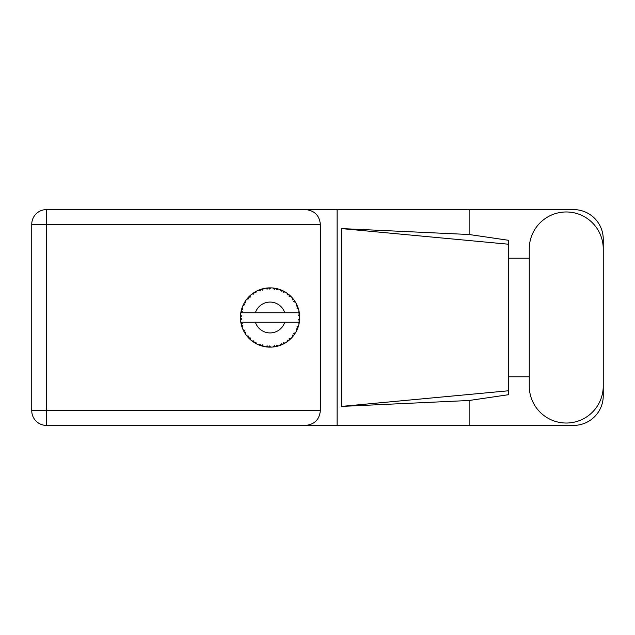 <?xml version="1.0" encoding="UTF-8"?>
<svg xmlns="http://www.w3.org/2000/svg" width="635" height="635" viewBox="0 0 635 635"><rect width="100%" height="100%" fill="white"/><g stroke="black" fill="none" stroke-linecap="round" stroke-linejoin="round"><path stroke-width="0.95" d="M278.059 346.043L278.193 346.012A29.639 29.639 0 0 0 280.265 345.337L282.416 344.448A29.639 29.639 0 0 0 282.972 344.186L285.028 343.09A29.639 29.639 0 0 0 286.861 341.924L288.727 340.535A29.639 29.639 0 0 0 289.203 340.138L290.917 338.574A29.639 29.639 0 0 0 292.41 336.987L293.87 335.169A29.639 29.639 0 0 0 294.235 334.669L295.505 332.724A29.639 29.639 0 0 0 296.553 330.819L297.521 328.7A29.639 29.639 0 0 0 297.744 328.12L298.49 325.922A29.639 29.639 0 0 0 299.037 323.81L299.442 321.524A29.639 29.639 0 0 0 299.522 320.905L299.696 318.587A29.639 29.639 0 0 0 299.696 316.413L299.688 316.254M299.069 323.659L298.164 322.247L284.742 322.247A15.415 15.415 0 0 1 255.405 322.247L240.816 322.247A29.639 29.639 0 0 0 240.824 322.294L240.848 322.437M241.181 324.12L241.284 324.572L242.245 323.461L240.824 322.294L241.284 324.572A29.639 29.639 0 0 0 241.443 325.168L242.133 327.39A29.639 29.639 0 0 0 242.935 329.414L242.999 329.565M243.205 330.017L243.951 331.51L244.602 330.192L243.102 329.803M243.554 330.748L243.951 331.51A29.639 29.639 0 0 0 244.245 332.049L245.467 334.034A29.639 29.639 0 0 0 246.745 335.796L247.023 336.137M247.19 336.344L247.571 336.796M245.475 333.978L245.705 332.2L244.261 332.073M258.501 344.749L260.62 345.591L260.199 344.186L258.445 344.765L259.715 345.273M260.152 345.432L260.62 345.591A29.639 29.639 0 0 0 261.207 345.789L263.454 346.392L262.374 344.892L261.453 345.861M263.422 346.353L263.454 346.392A29.639 29.639 0 0 0 265.589 346.805L265.748 346.829M267.406 347.02L267.906 347.059L267.144 345.805L265.589 346.805L266.216 346.893M265.589 346.805L267.906 347.059A29.639 29.639 0 0 0 268.518 347.099L268.597 347.107M270.708 347.139L269.43 345.948L268.518 347.099L269.073 347.123M270.843 347.131A29.639 29.639 0 0 0 273.018 346.996L273.177 346.98M273.018 346.996L275.32 346.67L274.272 345.646L273.018 346.996L273.868 346.901M274.479 346.813L275.32 346.67A29.639 29.639 0 0 0 275.931 346.559L276.471 346.44M278.193 346.012L276.527 345.218L275.931 346.559L278.138 345.988M281.63 344.797L282.416 344.448L281.138 343.718L280.408 345.281M285.028 343.09L283.218 342.741L283.043 344.154M288.06 341.066L288.727 340.535L287.314 340.138L286.996 341.836M290.917 338.574L289.084 338.677L289.266 340.09M293.41 335.78L293.87 335.169L292.402 335.137L292.513 336.86M295.505 332.724L293.751 333.288L294.283 334.605M297.18 329.486L297.521 328.7L296.085 329.033L296.624 330.676M298.49 325.922L296.934 326.898L297.775 328.049M242.133 327.39L242.816 325.684L241.459 325.247M247.745 336.994L248.253 337.566L248.563 336.129L246.801 335.859M248.253 337.566A29.639 29.639 0 0 0 248.674 338.018L248.856 338.201M250.134 337.796L248.674 338.018L250.349 339.63L250.134 337.796M250.341 339.574L250.349 339.63A29.639 29.639 0 0 0 252.031 341.019L253.929 342.36L253.865 340.892L252.031 341.019L253.929 342.36A29.639 29.639 0 0 0 254.452 342.694L254.675 342.829M255.802 342.122L254.452 342.694L256.476 343.837L255.802 342.122M256.453 343.789L256.476 343.837A29.639 29.639 0 0 0 258.445 344.765L258.596 344.829M250.055 339.36L249.634 338.971M252.143 341.106L252.555 341.416M255.587 343.36L256.056 343.622M259.564 345.218L260.056 345.4M244.491 302.53L244.245 302.951A29.639 29.639 0 0 0 243.951 303.49L242.935 305.586A29.639 29.639 0 0 0 242.133 307.61L241.443 309.832A29.639 29.639 0 0 0 241.284 310.428L240.824 312.706A29.639 29.639 0 0 0 240.546 314.865L240.435 317.19A29.639 29.639 0 0 0 240.435 317.81L240.435 317.889M240.451 316.5L240.435 317.19L241.649 316.087L240.53 315.023M240.832 322.342L240.911 322.834M240.967 323.128L241.086 323.699M241.038 323.477L241.173 324.08M240.506 315.397L240.546 314.865M241.673 309.007L241.443 309.832L242.816 309.316L242.078 307.761M240.586 320.096L241.649 318.913L240.435 317.81L240.546 320.135A29.639 29.639 0 0 0 240.816 322.247M241.443 325.168L241.586 325.699M241.808 326.438L241.998 327.001M242.983 329.438L243.951 331.51M240.863 312.674L242.245 311.539L241.268 310.507M241.856 308.412L241.721 308.84M241.697 308.92L241.832 308.499M249.023 296.632L248.674 296.982A29.639 29.639 0 0 0 248.253 297.434L246.745 299.204A29.639 29.639 0 0 0 245.467 300.966L244.523 302.474M244.634 302.292L244.245 302.951L245.705 302.8L245.467 300.966L245.173 301.411M240.435 317.81L240.506 319.595M240.824 322.294L241.03 323.445M240.863 322.326L241.284 324.572M242.133 307.61L241.919 308.229M243.57 304.221L243.126 305.149M242.983 305.562L244.602 304.808L243.911 303.562M245.126 301.498L244.729 302.125M262.779 288.766L261.207 289.211A29.639 29.639 0 0 0 260.62 289.409L258.445 290.235A29.639 29.639 0 0 0 256.476 291.163L254.452 292.306A29.639 29.639 0 0 0 253.929 292.64L252.031 293.981A29.639 29.639 0 0 0 250.349 295.37L249.095 296.561M249.277 296.378L248.674 296.982L250.134 297.204L250.23 295.473M241.102 311.229L240.903 312.222M240.586 314.904L240.435 317.19M246.801 299.196L248.563 298.871L248.198 297.49M254.762 292.124L255.802 292.878L256.334 291.235M242.149 307.658L241.443 309.832M299.315 322.366L299.442 321.524L298.41 322.247M299.696 318.587L298.45 319.659L299.529 320.826M299.656 316.373L299.522 314.095L298.45 315.341L299.696 316.413L299.672 315.857M299.522 314.095A29.639 29.639 0 0 0 299.442 313.476L299.426 313.396M298.22 312.753L299.442 313.476L299.363 312.936M250.349 295.37L249.865 295.815M252.031 293.981L253.865 294.108L253.865 292.679M255.722 291.56L255.27 291.814M269.002 287.877L268.518 287.901A29.639 29.639 0 0 0 267.906 287.941L265.589 288.195A29.639 29.639 0 0 0 263.454 288.608L263.295 288.639M240.816 312.753L284.742 312.753A15.415 15.415 0 0 0 255.405 312.753M284.742 312.753L298.164 312.753L299.037 311.19A29.639 29.639 0 0 0 298.49 309.078L298.45 308.927M298.125 307.927L297.744 306.88L296.934 308.102L298.371 308.681M297.751 306.895L297.744 306.88A29.639 29.639 0 0 0 297.521 306.3L297.505 306.276M297.521 306.3L296.553 304.181L296.085 305.967L297.418 306.062M296.545 304.236L296.553 304.181A29.639 29.639 0 0 0 295.505 302.276L295.426 302.141M294.521 300.736L294.235 300.331L293.751 301.712L295.505 302.276L295.164 301.712M294.442 300.625L294.235 300.331A29.639 29.639 0 0 0 293.87 299.831L293.822 299.768M293.87 299.831L292.41 298.013L292.402 299.863L293.719 299.625M292.41 298.013A29.639 29.639 0 0 0 290.917 296.426L290.806 296.315M289.084 296.323L290.917 296.426L289.203 294.862L289.084 296.323M289.576 295.18L289.203 294.862A29.639 29.639 0 0 0 288.727 294.465L288.663 294.418M286.98 293.156L287.314 294.862L288.528 294.307M286.861 293.076A29.639 29.639 0 0 0 285.028 291.909L284.885 291.822M284.282 291.489L282.972 290.814L283.218 292.259L285.028 291.909L284.448 291.576M285.028 291.909L282.972 290.814A29.639 29.639 0 0 0 282.416 290.552L282.345 290.512M280.392 289.711L281.138 291.282L282.178 290.441M280.265 289.663A29.639 29.639 0 0 0 278.193 288.988L278.035 288.949M276.408 288.544L275.931 288.441L276.527 289.782L278.193 288.988L277.551 288.814M277.368 288.766L275.931 288.441A29.639 29.639 0 0 0 275.32 288.33L275.249 288.314M273.217 288.028L274.272 289.354L275.066 288.282M273.018 288.004A29.639 29.639 0 0 0 270.843 287.869L270.685 287.861M269.994 287.861L268.518 287.901L269.43 289.052L270.843 287.869L270.312 287.861M265.589 288.195L267.144 289.195L267.827 287.941M261.652 289.076L261.207 289.211L262.374 290.108L263.454 288.608L262.668 288.798M258.445 290.235L260.199 290.814L260.541 289.433M245.475 301.022L244.245 302.951M250.341 295.426L248.674 296.982M252.841 293.386L252.42 293.688M255.857 291.489L255.31 291.798M263.454 288.608L261.691 289.068M262.628 288.806L262.049 288.965M270.843 287.869L269.121 287.869M256.453 291.211L254.452 292.306M260.62 289.409L260.096 289.584M266.898 288.028L266.001 288.139M268.518 287.901L270.431 287.861M278.193 288.988L276.519 288.568M263.422 288.647L261.207 289.211M267.906 287.941L266.922 288.028M270.145 287.861L269.415 287.861M275.931 288.441L277.789 288.877M274.328 288.163L273.431 288.052M277.511 288.806L276.908 288.655M290.917 296.426L289.679 295.267M275.32 288.33L273.058 288.044M281.662 290.219L280.718 289.838M284.416 291.56L283.861 291.259M289.846 295.418L289.203 294.862M295.505 302.276L294.577 300.815M282.416 290.552L280.289 289.711M284.972 291.917L282.972 290.814M293.076 298.807L292.679 298.331M294.235 300.331L295.291 301.919M294.815 301.18L295.14 301.681M288.727 294.465L286.877 293.124M297.005 305.11L296.807 304.697M298.037 307.681L297.775 306.951M298.14 307.959L298.299 308.451M299.649 315.563L299.609 314.984M298.45 309.047L297.744 306.88M299.442 313.476L299.037 311.19M299.664 319.159L299.522 320.905M299.037 323.81L299.164 323.167M298.323 326.469L298.029 327.35M297.521 328.7L296.751 330.422M296.926 330.049L297.14 329.581M299.006 323.763L299.442 321.524M296.553 330.819L296.799 330.319M296.863 330.184L297.124 329.621M293.87 335.169L292.783 336.55M292.41 336.987L292.838 336.479M286.909 341.9L287.52 341.463M287.56 341.432L287.972 341.122M255.405 322.247L284.742 322.247M286.861 341.924L287.401 341.551M287.441 341.519L287.941 341.154M282.416 344.448L280.265 345.337M286.877 341.876L288.727 340.535M282.972 344.186L283.464 343.948M284.147 343.591L284.599 343.337M275.32 346.67L273.582 346.932M269.153 347.131L270.177 347.139M277.217 346.265L277.717 346.138M269.47 347.139L269.875 347.139M267.906 347.059L266.025 346.869M266.438 346.916L266.954 346.98M259.81 345.313L260.239 345.464M258.937 344.972L258.445 344.765M268.518 347.099L270.804 347.099M262.049 346.035L262.699 346.21M259.096 345.035L259.675 345.257M529.265 386.032A36.997 36.997 0 0 0 566.253 423.029A36.997 36.997 0 0 0 603.25 386.032L603.25 248.968A36.997 36.997 0 0 0 566.253 211.971A36.997 36.997 0 0 0 529.265 248.968L529.265 386.032M603.25 376.777L603.25 395.756A29.639 29.639 0 0 1 573.611 425.394L46.45 425.394L46.45 410.694L320.35 410.694C319.413 419.56 314.508 424.466 305.641 425.394M529.265 376.777L508.397 376.777L508.397 394.724L469.13 400.494L469.13 425.394M469.13 400.494L341.305 406.424L341.305 228.576L508.397 244.213L508.397 240.276L469.13 234.505L469.13 209.606L573.611 209.606A29.639 29.639 0 0 1 603.25 239.244L603.25 258.223M341.305 406.424L508.397 390.787L508.397 244.213L508.397 258.215L529.265 258.223M469.13 234.505L341.305 228.576M469.13 209.606L337.114 209.606L337.114 425.394M46.45 425.394A14.7 14.7 0 0 1 31.75 410.694L31.75 224.306A14.7 14.7 0 0 1 46.45 209.606L305.641 209.606C314.508 210.534 319.413 215.44 320.35 224.306L320.35 410.694M337.114 209.606L305.641 209.606M508.397 258.215L508.397 376.785M320.35 224.306L46.45 224.306L46.45 410.694L31.75 410.694M31.75 224.306L46.45 224.306L46.45 209.606"/></g></svg>
